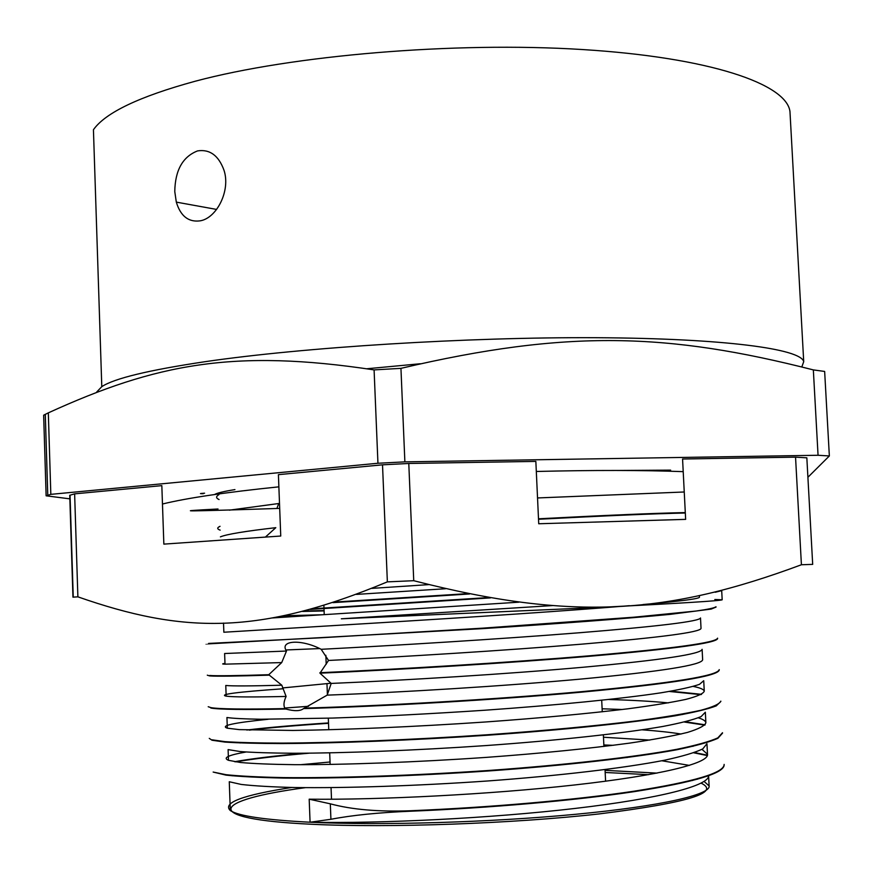 <?xml version="1.0" encoding="UTF-8"?>
<svg xmlns="http://www.w3.org/2000/svg" width="873" height="873" viewBox="0 0 873 873"><rect width="100%" height="100%" fill="white"/><g stroke="black" fill="none" stroke-linecap="round" stroke-linejoin="round"><path stroke-width="1.31" d="M795.543 457.157L801.414 564.755L812.687 564.373L806.838 457.823L795.543 457.157L682.566 459.002L685.643 519.37L538.728 523.756L535.847 461.402L408.782 463.476L382.516 464.829L387.361 581.865C258.583 635.446 182.959 633.612 77.883 596.837L74.631 493.856L161.832 485.639L163.851 544.119L280.746 536.033L278.411 474.65L382.516 464.829M721.698 590.65L722.178 599.784C721.262 600.733 681.966 603.199 604.28 607.182L341.332 618.804L552.598 605.578M715.216 592.254L721.644 590.672M490.462 597.896L310.515 609.376M281.772 616.185L311.596 615.432M722.178 599.784L714.823 599.489M445.546 588.74L356.468 594.393M77.883 596.837L72.95 597.165L69.742 495.286L74.631 493.856M488.498 597.558L312.698 608.765M283.921 615.749L321.679 614.788M801.414 564.755C668.718 614.035 573.245 621.685 413.737 580.698L408.782 463.476M413.737 580.698L387.361 581.865M265.381 537.102L275.803 527.674C245.138 531.199 226.674 534.254 220.4 536.862M276.894 508.501L278.705 503.525L229.337 510.17M286.093 696.436L281.815 685.218L268.764 674.709L281.706 662.585L286.497 651.04C279.098 640.269 301.501 638.916 321.188 649.305L328.532 660.457L319.965 673.181L331.205 683.428L327.157 695.137L303.52 708.603C300.356 711.189 294.485 711.331 285.918 709.04L285.045 708.603C283.332 705.744 283.681 701.696 286.104 696.447C252.843 697.2 232.873 697.101 226.172 696.141C218.359 694.45 237.227 691.994 282.797 688.786M618.019 470.471L670.65 470.132M538.499 518.802C605.993 515.266 654.936 513.193 685.305 512.582M218.916 494.664C215.806 496.464 215.86 498.09 219.058 499.542M371.865 588.38L428.698 584.626M538.521 519.26C606.048 515.725 654.979 513.651 685.327 513.018M214.518 494.544C216.941 493.049 223.75 491.401 234.935 489.6M220.04 526.31C216.93 527.75 216.973 529.027 220.171 530.14M328.532 660.457C401.929 656.867 504.714 650.549 581.604 644.165C660.523 637.486 700.332 632.227 701.03 628.407L700.517 618.171M700.528 617.964C699.644 621.39 658.602 626.378 577.391 632.914C498.396 639.167 393.712 645.562 321.199 649.305M281.815 685.218C250.878 686.058 232.196 686.145 225.769 685.48L226.172 696.141M703.703 680.722L699.469 684.345C691.853 686.996 679.008 689.823 660.959 692.813C620.845 698.869 556.145 705.22 484.679 710.24C429.669 713.885 378.991 716.504 332.624 718.064L260.831 719.243C244.298 718.981 232.993 718.403 226.936 717.508L227.329 728.191L239.267 729.621L292.859 730.45C342.391 729.85 413.366 726.893 485.202 722.004C539.732 718.097 587.278 713.699 627.829 708.811C652.044 705.591 671.37 702.459 685.796 699.404C697.134 696.447 703.289 693.719 704.249 691.209C703.889 689.408 700.233 687.815 693.271 686.429M269.419 709.334L275.759 708.778M284.707 708.047L308.551 706.301M608.776 699.502C632.238 700.19 652.087 701.314 668.336 702.885M705.875 722.702L705.34 712.204L701.128 716.591C693.511 719.745 680.678 723.051 662.651 726.5C622.514 733.451 557.792 740.424 486.239 745.553C414.359 750.507 343.318 753.159 293.71 753.257C270.826 753.104 252.941 752.526 240.042 751.533L228.104 749.601L228.486 760.307L240.457 762.489C253.323 763.657 271.23 764.377 294.19 764.672C343.722 764.846 414.915 762.315 486.763 757.349C541.38 753.334 588.948 748.587 629.477 743.141C653.746 739.54 673.072 735.961 687.466 732.414C698.771 728.955 704.915 725.725 705.897 722.702C705.58 720.934 703.06 719.308 698.345 717.824M240.075 742.967L242.105 742.596M642.19 729.817C657.587 730.93 670.562 732.338 681.104 734.029M706.934 743.741L702.787 748.892C695.17 752.559 682.359 756.356 664.342 760.263C624.184 768.098 559.451 775.693 487.811 780.964C415.854 785.984 344.704 788.21 295.03 787.533C272.103 786.966 254.174 785.929 241.243 784.445L229.272 781.75L230.308 810.559C222.157 802.789 242.639 795.096 291.746 787.468M232.163 775.813L233.156 775.464M300.607 764.693L330.049 761.998M624.806 757.393L627.152 757.557M661.832 760.765L689.408 765.403M704.129 781.466L709.116 785.94L708.57 775.344C710.349 785.362 660.73 798.435 575.405 808.398C490.255 818.361 380.213 823.665 310.079 822.224C265.185 819.922 238.602 816.037 230.308 810.559M605.065 770.346L657.02 773.118M696.752 778.967L697.582 779.196M709.116 785.94C710.808 794.659 661.123 806.183 575.689 814.291C490.44 822.399 380.268 825.607 310.079 822.224L309.184 799.188C379.264 799.963 489.186 794.506 574.314 785.002C659.584 775.486 709.214 763.384 707.49 754.261L701.99 749.34M692.998 746.36L692.082 746.131M649.763 740.086L603.483 737.238M246.022 752.013C228.333 755.112 222.495 757.873 228.497 760.307M682.675 714.485L681.289 714.278M622.209 709.498L602.119 708.778M268.262 719.265C233.56 722.779 219.909 725.758 227.307 728.191M319.911 672.712C398.143 669.285 507.9 662.683 589.952 655.754C674.054 648.453 716.602 642.593 717.584 638.152L717.617 638.567C716.624 643.03 674.087 648.912 589.995 656.223C507.955 663.164 398.208 669.766 319.965 673.181M208.549 643.434L320.948 637.781L482.54 628.167L634.147 617.178L695.901 611.056C708.025 609.354 714.725 607.924 715.98 606.746L715.991 607.161M223.837 632.238L380.257 622.755C465.876 617.538 567.199 610.882 629.411 605.698M643.139 604.52C681.256 601.159 700.026 598.682 699.459 597.088L699.371 595.822M310.079 822.224L330.922 819.278C352.005 815.24 378.555 812.556 410.605 811.213L410.583 810.744C378.609 811.923 351.852 809.62 330.321 803.826L309.184 799.188M410.583 810.744C488.978 807.514 574.707 800.105 634.224 791.167C694.319 781.739 724.284 772.823 724.132 764.41L724.154 764.824C724.306 773.26 694.341 782.197 634.256 791.636C574.718 800.585 489.011 807.994 410.605 811.224M707.468 755.21L694.526 752.537M676.008 749.918L674.491 749.743M613.141 745.324L603.854 744.964M304.371 753.224C274.984 755.843 251.708 758.67 234.542 761.703M722.517 733.167L717.89 738.307C709.716 741.985 696.043 745.804 676.859 749.754C634.114 757.688 565.213 765.468 488.869 770.946C412.209 776.184 336.389 778.607 283.463 778.061C259.03 777.559 239.9 776.588 226.074 775.137L213.154 772.059L226.074 774.7C239.857 776.141 258.997 777.112 283.474 777.603C336.312 778.149 412.231 775.693 488.847 770.466C565.202 764.988 634.082 757.229 676.837 749.307C696.054 745.356 709.716 741.548 717.824 737.881L722.506 732.742M705.133 724.808L685.48 721.764M654.335 719.003L652.087 718.861M328.51 722.931C295.532 725.103 268.284 727.46 246.786 730.024M211.986 739.802L224.907 741.635C238.645 742.563 257.721 743.054 282.154 743.109C334.97 742.825 410.681 739.911 487.276 734.771C545.407 730.636 596.063 725.9 639.243 720.574C665.019 717.071 685.6 713.623 700.964 710.251C713.077 706.977 719.701 703.944 720.836 701.15M701.554 694.33L670.89 691.187M208.211 706.726L210.851 707.621C218.948 709.072 243.676 709.4 285.045 708.603M208.582 643.75C205.002 643.958 205.002 643.99 208.571 643.859L482.562 628.636C558.578 623.693 627.316 618.542 670.049 614.374L711.189 609.081L715.991 607.095M707.37 755.582L693.762 752.799M674.731 750.158L673.181 749.983M610.893 745.607L603.865 745.335M309.206 753.181C278.312 755.854 253.836 758.757 235.754 761.889M704.827 725.136L684.388 722.036M652.502 719.265L650.21 719.112M328.521 723.313C296.875 725.387 270.466 727.656 249.285 730.123M209.28 738.372L212.019 740.239L224.885 742.083C238.678 743.01 257.764 743.501 282.154 743.567C335.003 743.283 410.692 740.402 487.287 735.241C563.532 729.904 632.423 722.789 675.145 715.805C694.341 712.335 708.036 709.04 716.22 705.908L720.847 701.456M700.975 694.635L669.275 691.46M210.862 708.047C219.025 709.52 244.047 709.847 285.908 709.04M303.52 708.603C379.384 706.519 494.173 700.081 581.876 692.125C672.221 683.603 718.01 676.248 719.232 670.038L719.21 669.929M207.294 675.178L209.716 675.92C216.657 676.433 236.343 676.182 268.775 675.167M286.497 651.04L224.612 653.517L225.016 664.157L281.706 662.585M286.137 649.959L319.573 648.584M702.121 649.359L702.11 649.316C701.477 654.03 661.985 659.999 583.622 667.201C507.224 674.032 404.854 680.318 331.205 683.428M324.101 610.914L302.593 611.46M333.006 602.632L469.554 593.978M518.846 602.184L272.234 617.964M324.09 610.543L304.23 611.045M334.774 602.054L467.786 593.618M327.157 695.137C400.347 692.398 504.037 686.123 581.8 678.987C661.69 671.424 701.968 665.019 702.645 659.77L702.121 649.512M224.983 663.447C221.851 663.829 221.862 664.069 225.016 664.157M304.426 708.112C380.464 705.984 494.969 699.535 582.389 691.602C672.385 683.123 717.999 675.789 719.221 669.624L719.243 670.038M209.727 675.92L209.706 675.495C216.624 675.997 236.31 675.735 268.764 674.709M174.775 191.558C175.135 170.235 182.73 156.682 197.582 150.898C209.815 149.032 218.632 155.503 224.023 170.311C230.778 190.761 216.635 218.272 200.092 220.847C188.503 222.364 180.569 216.122 176.313 202.121L174.775 191.558M305.43 787.653C213.241 799.908 197.003 818.874 311.683 824.265C388.387 828.051 512.833 823.643 599.216 813.909C687.018 802.953 721 792.706 701.15 783.168M692.573 780.527L691.645 780.309M648.617 774.667L605.175 772.474M597.787 796.089L595.233 796.874M807.907 477.28L829.35 455.957L824.647 371.44L813.341 369.901L818.056 455.269L404.876 461.861L400.947 368.351C567.668 329.252 668.227 332.929 813.341 369.901M374.091 369.901L377.944 463.257L50.83 494.358L48.321 412.864C155.798 363.801 233.833 348.643 374.091 369.901L400.947 368.351M48.321 412.864L43.65 415.199L46.127 495.809L70.156 498.887M829.35 455.957L818.056 455.269M404.876 461.861L377.944 463.257M50.83 494.358L46.127 495.809M801.861 366.856L803.717 361.684C801.065 348.993 725.365 338.386 596.095 337.709C467.142 337.011 303.422 347.279 205.144 361.684C148.639 370.119 114.188 378.446 101.792 386.663L96.728 391.988M420.306 363.746L366.955 368.755L420.306 363.746M790.174 115.378L789.967 111.526C786.508 84.07 710.578 57.476 582.149 49.521C454.036 41.5 292.073 55.283 195.083 81.265C139.331 96.521 105.447 112.672 93.433 129.728L101.792 386.663M330.321 803.826L330.922 819.278M684.246 491.99L537.539 497.948M279.698 508.392C187.018 511.458 166.459 511.665 218.032 508.992M162.465 504.016C186.964 498.014 225.769 492.285 278.88 486.839M536.306 471.475C593.705 470.078 642.67 470.132 683.21 471.649M70.047 495.187L73.245 597.143M331.02 683.232L282.514 687.946M703.725 680.722L704.26 691.209M706.955 743.741L707.49 754.261M223.521 623.06L223.859 632.238M216.624 209.433L176.313 202.121M45.287 414.304L47.775 495.253M323.883 605.502L324.243 614.625M325.847 655.296L326.196 664.288M326.96 683.624L327.397 694.69M328.324 718.206L328.772 729.752M329.688 752.875L330.147 764.453M331.053 787.632L331.511 799.231M601.704 700.255L602.261 711.801M603.374 734.902L603.92 746.47M605.033 769.615L605.589 781.204M203.223 493.714C199.131 493.671 199.59 493.507 204.588 493.201M789.967 111.526L803.717 361.684"/></g></svg>
